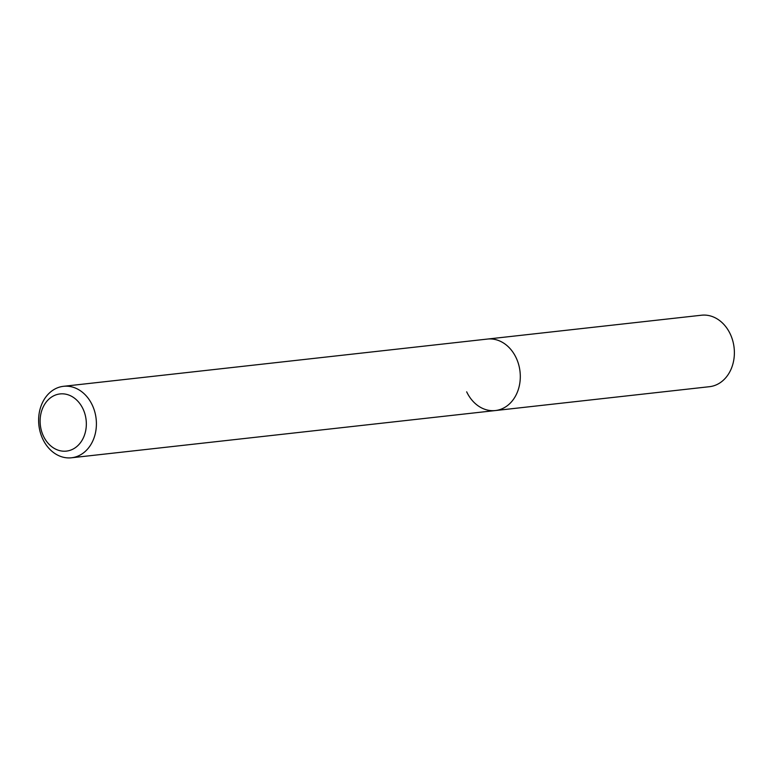 <?xml version="1.0" encoding="UTF-8"?>
<svg xmlns="http://www.w3.org/2000/svg" width="773" height="773" viewBox="0 0 773 773"><rect width="100%" height="100%" fill="white"/><g stroke="black" fill="none" stroke-linecap="round" stroke-linejoin="round"><path stroke-width="1.16" d="M83.011 408.917A28.765 23.035 83.6 0 1 75.174 447.799A28.765 23.035 83.6 0 1 43.443 436.127A28.765 23.035 83.6 0 1 51.279 397.245A28.765 23.035 83.6 0 1 83.011 408.917M92.248 405.033A35.964 28.794 83.6 0 1 71.493 457.78A35.964 28.794 83.6 0 1 42.776 439.054A35.964 28.794 83.6 0 1 63.531 386.307A35.964 28.794 83.6 0 1 92.248 405.033M63.531 386.307L487.425 339.067A35.964 28.794 83.6 0 1 516.142 357.802A35.964 28.794 83.6 0 1 495.387 410.55A35.964 28.794 83.6 0 1 466.67 391.824M516.142 357.802A35.964 28.794 83.6 0 1 495.387 410.55L709.469 386.693A35.964 28.794 83.6 0 0 730.224 333.946A35.964 28.794 83.6 0 0 701.507 315.22L487.425 339.067A35.964 28.794 83.6 0 1 516.142 357.802M71.493 457.78L495.387 410.55"/></g></svg>
